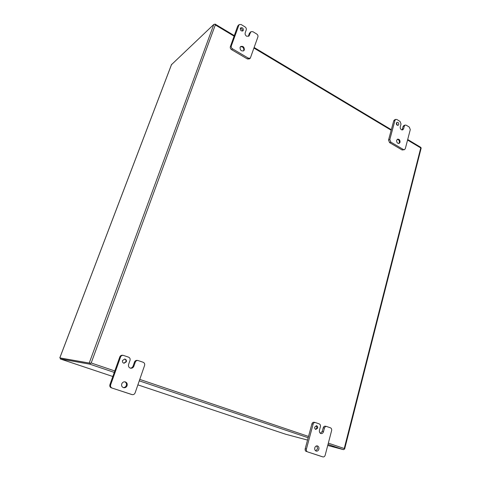 <?xml version="1.0" encoding="UTF-8"?>
<svg xmlns="http://www.w3.org/2000/svg" width="481" height="481" viewBox="0 0 481 481"><rect width="100%" height="100%" fill="white"/><g stroke="black" fill="none" stroke-linecap="round" stroke-linejoin="round"><path stroke-width="0.72" d="M242.358 31.085C242.508 29.491 241.823 28.607 240.308 28.433M243.35 30.249C243.326 28.169 242.436 27.369 240.686 27.862L240.314 28.409C240.338 30.489 241.221 31.289 242.971 30.814L243.35 30.249M123.22 387.572C124.675 387.608 125.709 386.91 126.311 385.479C126.75 383.766 126.238 382.539 124.777 381.794M127.086 385.666C127.531 383.742 126.894 382.473 125.168 381.854C123.581 381.643 122.445 382.323 121.741 383.898C121.29 385.786 121.909 387.055 123.593 387.698C125.21 387.945 126.371 387.265 127.086 385.666M397.39 125.325L396.452 122.835M398.767 124.555C398.821 122.998 398.226 122.252 396.987 122.312L396.356 123.088C396.296 124.645 396.891 125.391 398.13 125.337L398.767 124.555M315.626 450.811L317.646 448.839L316.781 445.857M318.873 449.188C319.162 447.534 318.675 446.44 317.418 445.911C316.173 445.719 315.289 446.356 314.778 447.829C314.484 449.47 314.965 450.565 316.209 451.1C317.466 451.31 318.356 450.667 318.873 449.188M315.512 429.317L316.997 427.94L316.209 425.703M317.652 428.09C317.857 426.875 317.49 426.088 316.546 425.733L314.736 427.08C314.526 428.288 314.893 429.076 315.831 429.437L317.652 428.09M398.737 143.524L399.356 142.556C399.519 140.686 398.821 139.616 397.276 139.34M400.048 142.304C400.138 140.157 399.32 139.111 397.601 139.165L396.663 140.302C396.572 142.442 397.384 143.494 399.098 143.446L400.048 142.304M243.458 50.938L243.801 50.331C243.903 47.691 242.767 46.513 240.404 46.789M244.336 49.904C244.33 47.018 243.097 45.899 240.65 46.543L240.079 47.378C240.079 50.252 241.306 51.377 243.747 50.752L244.336 49.904M123.857 363.203L125.92 361.742C126.238 360.389 125.788 359.481 124.555 359.024M126.329 361.802C126.647 360.335 126.13 359.415 124.765 359.036L122.529 360.485C122.21 361.934 122.715 362.854 124.062 363.245L126.329 361.802M248.394 58.183L247.384 58.953L249.284 58.941L250.3 58.177L248.394 58.183L232.515 48.828C231.427 48.052 231.03 47.072 231.313 45.893L239.111 24.567L241.137 24.525L245.076 26.924C246.134 27.7 246.525 28.668 246.254 29.828L245.196 32.834C244.877 34.181 245.334 35.305 246.561 36.207L248.851 36.183L250.914 31.698L252.868 31.674L256.746 34.043C257.786 34.806 258.177 35.762 257.906 36.917L250.3 58.177M247.384 58.953L231.541 49.627L232.515 48.828M231.313 45.893L230.345 46.699C230.056 47.884 230.459 48.858 231.541 49.627M230.345 46.699L237.692 26.076L238.672 25.216M110.648 384.83L109.921 384.644L119.781 356.98L120.533 357.07C121.05 355.862 121.933 355.285 123.178 355.333L128.601 357.173C129.924 357.798 130.393 358.868 130.02 360.371L128.601 364.4C128.162 366.155 128.716 367.4 130.249 368.115L130.682 368.224C132.179 368.344 133.237 367.676 133.868 366.215L135.269 362.199C135.786 360.99 136.658 360.413 137.891 360.479L143.188 362.277C144.486 362.896 144.949 363.949 144.583 365.446L135.125 392.863C134.512 394.258 133.508 394.835 132.119 394.606L112.097 388.071C110.738 387.458 110.257 386.375 110.648 384.83L120.533 357.07M123.178 355.333L122.421 355.249C121.182 355.2 120.298 355.778 119.781 356.98M130.297 368.133C131.62 368.067 132.546 367.388 133.081 366.095L133.868 366.215M137.891 360.479L137.097 360.377C135.864 360.311 134.993 360.882 134.476 362.097L133.081 366.095M306.403 449.086L305.201 448.737L311.916 423.863L313.125 424.14C313.54 422.943 314.261 422.408 315.289 422.522L319.252 423.899C320.268 424.398 320.659 425.324 320.412 426.671L319.45 430.297C319.162 431.872 319.612 432.948 320.797 433.525L320.959 433.573C322.162 433.73 323.01 433.098 323.491 431.691L324.447 428.078C324.855 426.887 325.565 426.352 326.575 426.473L330.471 427.825C331.475 428.318 331.854 429.232 331.619 430.573L325.168 455.248C324.729 456.523 323.966 457.07 322.895 456.89L307.587 451.893C306.541 451.406 306.15 450.469 306.403 449.086L313.125 424.14M314.249 422.306L314.075 422.258C313.053 422.138 312.331 422.673 311.916 423.863M320.364 433.303L322.258 431.403L323.491 431.691M325.505 426.244L325.342 426.196C324.326 426.076 323.617 426.611 323.214 427.795L322.258 431.403M403.421 149.543L402.128 149.994L404.473 149.681L403.421 149.543L390.825 142.117L389.814 139.538L394.997 120.31L395.743 119.378L396.897 119.51L400.024 121.416L401.016 123.966L400.27 126.768C400.054 128.012 400.439 129.004 401.425 129.738L402.717 129.894L403.613 128.794L404.353 125.998L405.11 125.06L406.223 125.198L409.307 127.074L410.287 129.611L405.303 148.689L404.473 149.681M402.128 149.994L389.55 142.592L390.825 142.117M389.814 139.538L388.546 140.025L389.55 142.592M388.546 140.025L393.729 120.833L394.997 120.31M322.853 456.878L321.693 456.535M321.615 456.511L307.587 451.893M305.201 448.737C304.948 450.12 305.339 451.052 306.385 451.539M90.194 363.227L60.618 358.153L90.542 363.287L91.192 362.975L90.181 363.227M114.803 370.953L91.192 362.975L215.314 24.928L215.055 24.393L215.314 24.928L234.097 36.171M344.396 449.062L344.24 448.514L344.414 449.02L343.512 449.663L327.729 445.454M407.702 139.508L420.845 147.39L421.158 148.13L344.612 449.104M214.676 24.29L213.823 24.435L171.495 64.67M90.542 363.287L59.83 357.888L60.618 358.153L60.311 358.958L112.825 376.503L60.317 358.964L89.833 364.177L90.542 363.293M307.539 440.073L285.648 434.235L137.879 384.872M59.897 357.714L171.633 64.31M405.11 125.06L403.824 125.571L403.066 126.509L402.332 129.293L403.613 128.794M402.008 129.96L402.332 129.293M395.743 119.378L394.474 119.907L393.729 120.833M132.016 394.57L131.439 394.414M131.229 394.36L112.097 388.071M109.921 384.644C109.53 386.189 110.011 387.265 111.364 387.872M250.914 31.698L249.441 33.213L248.394 36.207L249.398 35.378M239.111 24.567L237.692 26.076M308.519 436.441L139.773 379.395M407.563 140.037L420.749 147.932L344.24 448.514L328.331 443.133M254.046 48.118L391.191 130.231M323.214 427.795L324.447 428.078M213.823 24.435L89.268 362.921M343.512 449.663L327.994 444.432M308.165 437.752L139.274 380.838M114.28 372.414L89.833 364.177M137.885 384.872L285.648 434.235M403.066 126.509L404.353 125.998M134.476 362.097L135.269 362.199M249.441 33.213L250.451 32.377M325.342 426.196L326.575 426.473M314.075 422.258L315.289 422.522M321.657 456.523L322.895 456.89M391.33 129.702L254.239 47.553M234.295 35.606L215.049 24.068M171.543 64.46L59.83 357.804M131.331 394.39L132.119 394.606"/></g></svg>
